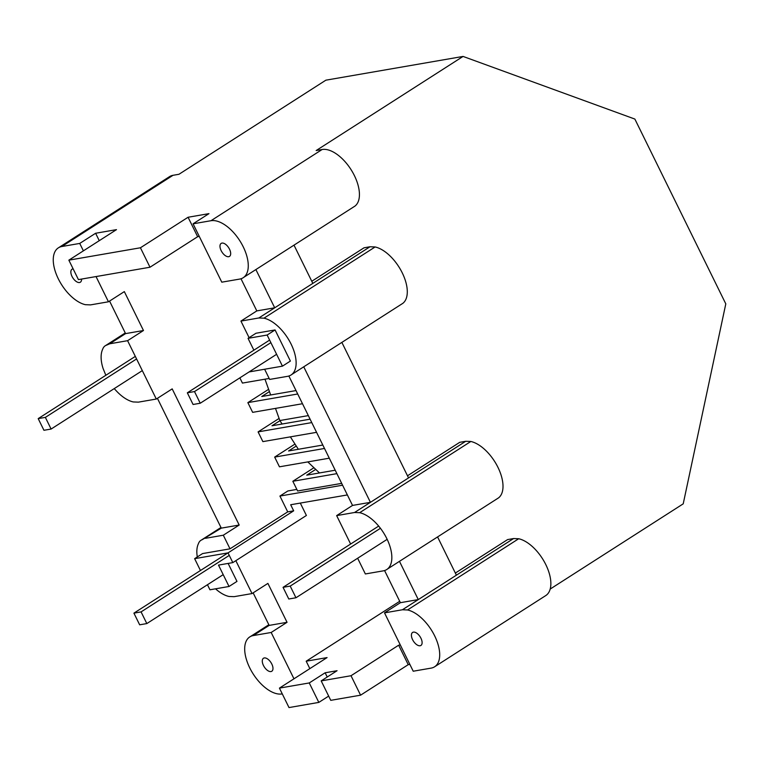 <?xml version="1.0" encoding="UTF-8"?>
<svg xmlns="http://www.w3.org/2000/svg" width="764" height="764" viewBox="0 0 764 764"><rect width="100%" height="100%" fill="white"/><g stroke="black" fill="none" stroke-linecap="round" stroke-linejoin="round"><path stroke-width="1.15" d="M288.792 599.005L283.052 587.335L290.205 586.093L295.954 597.763L288.792 599.005M378.667 526.081L283.052 587.335M387.157 539.336L295.954 597.763M380.434 528.296L290.205 586.093M307.787 461.914L319.486 472.945M275.489 408.396L279.853 420.544L282.097 424.02M290.358 436.855L298.352 449.28M264.974 379.183L270.657 394.969M308.331 415.606L279.853 420.544M142.314 370.616L51.102 429.053L43.94 430.285L38.2 418.615L135.323 356.396M136.575 358.946L45.362 417.383L38.2 418.615M51.102 429.053L45.362 417.383M223.203 574.643L146.822 623.577L139.659 624.809L133.92 613.139L141.073 611.897L229.276 555.399M133.92 613.139L227.949 552.897M146.822 623.577L141.073 611.897M140.433 247.775L188.078 217.253L208.954 213.643L193.072 223.814L210.969 220.72L322.131 149.505L316.172 150.537L463.07 56.431L325.865 80.182L178.967 174.278L172.998 175.309A33.072 17.133 57.4 0 0 169.522 176.646L58.35 247.861A33.072 17.133 57.4 0 1 61.836 246.524L79.733 243.429L95.615 233.259L116.491 229.639L68.855 260.161L140.433 247.775L150.002 267.228L78.425 279.614L68.855 260.161M253.142 592.854L269.157 625.401L253.276 635.572A33.072 17.133 -122.6 0 0 249.131 637.367A33.072 17.133 -122.6 0 0 246.247 641.034A33.072 17.133 -122.6 0 0 244.824 646.306A33.072 17.133 -122.6 0 0 244.948 652.848A33.072 17.133 -122.6 0 0 246.629 660.191A33.072 17.133 -122.6 0 0 249.732 667.851A33.072 17.133 -122.6 0 0 254.059 675.29A33.072 17.133 -122.6 0 0 259.311 682.023A33.072 17.133 -122.6 0 0 265.127 687.571A33.072 17.133 -122.6 0 0 271.115 691.573A33.072 17.133 -122.6 0 0 276.864 693.741A33.072 17.133 -122.6 0 0 281.983 693.932L282.269 693.884M463.07 56.431L634.865 119.069L725.8 303.862L683.217 503.839L550.195 589.054M399.467 561.339L418.28 599.587L402.408 609.767L407.527 609.959A33.072 17.133 57.4 0 1 413.276 612.126A33.072 17.133 57.4 0 1 419.264 616.118A33.072 17.133 57.4 0 1 425.08 621.667A33.072 17.133 57.4 0 1 430.333 628.4A33.072 17.133 57.4 0 1 434.659 635.849A33.072 17.133 57.4 0 1 437.762 643.508A33.072 17.133 57.4 0 1 439.443 650.852A33.072 17.133 57.4 0 1 439.567 657.384A33.072 17.133 57.4 0 1 438.144 662.665A33.072 17.133 57.4 0 1 435.26 666.323A33.072 17.133 57.4 0 1 434.601 666.791A33.072 17.133 57.4 0 1 431.116 668.118L413.219 671.222L384.512 612.862L400.393 602.691L384.569 570.546M400.288 644.921L398.655 645.208L408.224 664.661L409.857 664.374M408.224 664.661L360.579 695.183L330.755 700.34L321.186 680.886L337.067 670.716L325.139 672.778L327.221 677.019M399.706 601.297L306.192 661.204L327.068 657.594L279.433 688.116L289.002 707.569L318.827 702.402L328.673 696.099M318.827 702.402L309.258 682.949L325.139 672.778M279.433 688.116L309.258 682.949M455.354 573.057L507.602 539.585L513.57 538.553L518.689 538.744A33.072 17.133 57.4 0 1 524.438 540.912A33.072 17.133 57.4 0 1 530.426 544.904A33.072 17.133 57.4 0 1 536.242 550.462A33.072 17.133 57.4 0 1 541.495 557.185A33.072 17.133 57.4 0 1 545.821 564.634A33.072 17.133 57.4 0 1 548.924 572.293A33.072 17.133 57.4 0 1 550.605 579.637A33.072 17.133 57.4 0 1 550.729 586.169A33.072 17.133 57.4 0 1 549.306 591.451A33.072 17.133 57.4 0 1 546.422 595.108A33.072 17.133 57.4 0 1 545.763 595.576L434.601 666.791M400.393 602.691L418.28 599.587L513.57 538.553M456.394 575.177L437.571 536.92M249.131 637.367L268.832 624.751M321.186 680.886L351.01 675.729L360.579 695.183M398.655 645.208L351.01 675.729M407.527 609.959L518.689 538.744M402.408 609.767L384.512 612.862M303.747 366.815L370.425 502.33L354.544 512.501L359.663 512.692A33.072 17.133 57.4 0 1 365.421 514.86A33.072 17.133 57.4 0 1 371.409 518.861A33.072 17.133 57.4 0 1 377.225 524.41A33.072 17.133 57.4 0 1 382.477 531.142A33.072 17.133 57.4 0 1 386.804 538.582A33.072 17.133 57.4 0 1 389.907 546.241A33.072 17.133 57.4 0 1 391.579 553.585A33.072 17.133 57.4 0 1 391.712 560.127A33.072 17.133 57.4 0 1 390.289 565.398A33.072 17.133 57.4 0 1 387.405 569.065A33.072 17.133 57.4 0 1 383.261 570.861L365.364 573.955L357.638 558.245M387.405 569.065L498.567 497.851A33.072 17.133 57.4 0 0 501.451 494.193A33.072 17.133 57.4 0 0 502.874 488.912A33.072 17.133 57.4 0 0 502.741 482.37A33.072 17.133 57.4 0 0 501.069 475.027A33.072 17.133 57.4 0 0 497.966 467.367A33.072 17.133 57.4 0 0 493.639 459.928A33.072 17.133 57.4 0 0 488.387 453.195A33.072 17.133 57.4 0 0 482.571 447.647A33.072 17.133 57.4 0 0 476.583 443.655A33.072 17.133 57.4 0 0 470.834 441.477L465.706 441.286L459.747 442.318L407.498 475.791M359.663 512.692L470.834 441.477M354.544 512.501L336.647 515.604L352.529 505.424L370.425 502.33L465.706 441.286M309.84 668.634L306.192 661.204M322.131 149.505A33.072 17.133 57.4 0 1 327.259 149.696A33.072 17.133 57.4 0 1 333.008 151.864A33.072 17.133 57.4 0 1 338.996 155.866A33.072 17.133 57.4 0 1 344.812 161.414A33.072 17.133 57.4 0 1 350.065 168.137A33.072 17.133 57.4 0 1 354.391 175.586A33.072 17.133 57.4 0 1 357.495 183.245A33.072 17.133 57.4 0 1 359.166 190.589A33.072 17.133 57.4 0 1 359.3 197.122A33.072 17.133 57.4 0 1 357.877 202.403A33.072 17.133 57.4 0 1 354.993 206.07L243.831 277.284A33.072 17.133 57.4 0 1 239.686 279.08L221.789 282.174L193.072 223.814M210.969 220.72A33.072 17.133 57.4 0 1 216.088 220.911A33.072 17.133 57.4 0 1 221.837 223.078A33.072 17.133 57.4 0 1 227.834 227.07A33.072 17.133 57.4 0 1 233.65 232.628A33.072 17.133 57.4 0 1 238.893 239.352A33.072 17.133 57.4 0 1 243.219 246.801A33.072 17.133 57.4 0 1 246.333 254.46A33.072 17.133 57.4 0 1 248.004 261.804A33.072 17.133 57.4 0 1 248.138 268.336A33.072 17.133 57.4 0 1 246.705 273.617A33.072 17.133 57.4 0 1 243.831 277.284M105.843 375.286L103.054 368.41A33.072 17.133 57.4 0 1 101.373 361.057A33.072 17.133 57.4 0 1 101.249 354.525A33.072 17.133 57.4 0 1 102.672 349.243A20.361 10.553 57.4 0 1 105.231 345.777A20.361 10.553 57.4 0 1 105.556 345.586A20.361 10.553 57.4 0 1 106.492 345.175L109.701 343.79L127.588 340.687L156.305 399.047L138.408 402.141L133.289 401.95A33.072 17.133 57.4 0 1 127.54 399.782A33.072 17.133 57.4 0 1 121.552 395.79A33.072 17.133 57.4 0 1 115.736 390.242A20.361 10.553 57.4 0 1 114.228 388.609M269.157 625.401L287.044 622.307L271.172 632.477L253.276 635.572M188.078 217.253L197.647 236.706L150.002 267.228M199.28 236.429L197.647 236.706M197.303 556.956A33.072 17.133 57.4 0 1 197.093 555.581A33.072 17.133 57.4 0 1 196.969 549.049A33.072 17.133 57.4 0 1 198.392 543.767A20.361 10.553 57.4 0 1 200.951 540.301A20.361 10.553 57.4 0 1 201.266 540.11A20.361 10.553 57.4 0 1 202.212 539.699L221.293 528.134L239.189 525.04L223.308 535.211L230.012 548.829L287.713 511.87L293.672 510.839L228.035 552.888L232.819 562.61L306.402 515.471L300.3 503.075M201.266 540.11L220.977 527.485M205.411 538.314L223.308 535.211M127.588 340.687L143.47 330.516L124.331 291.609L108.45 301.79L90.553 304.884L85.434 304.693A33.072 17.133 57.4 0 1 79.685 302.525A33.072 17.133 57.4 0 1 73.697 298.523A33.072 17.133 57.4 0 1 67.872 292.975A33.072 17.133 57.4 0 1 62.629 286.252A33.072 17.133 57.4 0 1 58.303 278.803A33.072 17.133 57.4 0 1 55.189 271.144A33.072 17.133 57.4 0 1 53.518 263.8A33.072 17.133 57.4 0 1 53.384 257.267A33.072 17.133 57.4 0 1 54.817 251.986A33.072 17.133 57.4 0 1 57.692 248.319A33.072 17.133 57.4 0 1 58.35 247.861M109.567 301.073L125.573 333.61L143.47 330.516M109.701 343.79L125.573 333.61M215.524 588.824A33.072 17.133 57.4 0 0 217.272 590.314A33.072 17.133 57.4 0 0 223.26 594.306A33.072 17.133 57.4 0 0 229.009 596.474L234.128 596.665L252.024 593.571L267.906 583.4L287.044 622.307M228.035 552.888L194.629 558.665L202.565 553.575L230.012 548.829M235.837 560.681L252.024 593.571M207.455 584.727L209.947 589.789L229.028 586.485L236.974 581.404L228.13 563.421M229.028 586.485L218.504 565.093L232.819 562.61M194.629 558.665L200.454 570.517M108.45 301.79L96.035 276.568M83.391 250.85L79.733 243.429M81.538 279.08A7.716 4.001 57.4 0 1 81.519 280.006A7.716 4.001 57.4 0 1 81.185 281.238A7.716 4.001 57.4 0 1 80.516 282.097A7.716 4.001 57.4 0 1 80.354 282.202A7.716 4.001 57.4 0 1 79.542 282.518A7.716 4.001 57.4 0 1 78.348 282.47A7.716 4.001 57.4 0 1 77.011 281.964A7.716 4.001 57.4 0 1 75.607 281.028A7.716 4.001 57.4 0 1 74.251 279.739A7.716 4.001 57.4 0 1 73.029 278.163A7.716 4.001 57.4 0 1 72.017 276.425A7.716 4.001 57.4 0 1 71.291 274.639A7.716 4.001 57.4 0 1 70.909 272.929A7.716 4.001 57.4 0 1 70.871 271.401A7.716 4.001 57.4 0 1 71.205 270.169A7.716 4.001 57.4 0 1 71.883 269.32A7.716 4.001 57.4 0 1 72.036 269.205A7.716 4.001 57.4 0 1 72.847 268.899A7.716 4.001 57.4 0 1 73.134 268.861M293.968 678.804L271.172 632.477M268.441 671.012A7.716 4.001 57.4 0 1 267.047 670.076A7.716 4.001 57.4 0 1 265.691 668.777A7.716 4.001 57.4 0 1 264.459 667.211A7.716 4.001 57.4 0 1 263.456 665.473A7.716 4.001 57.4 0 1 262.73 663.687A7.716 4.001 57.4 0 1 262.338 661.977A7.716 4.001 57.4 0 1 262.31 660.449A7.716 4.001 -122.6 0 1 262.644 659.217A7.716 4.001 -122.6 0 1 263.313 658.358A7.716 4.001 -122.6 0 1 263.465 658.253A7.716 4.001 -122.6 0 1 264.277 657.947A7.716 4.001 -122.6 0 1 265.471 657.985A7.716 4.001 -122.6 0 1 266.817 658.492A7.716 4.001 -122.6 0 1 268.212 659.428A7.716 4.001 -122.6 0 1 269.568 660.717A7.716 4.001 -122.6 0 1 270.8 662.293A7.716 4.001 -122.6 0 1 271.803 664.031A7.716 4.001 -122.6 0 1 272.528 665.816A7.716 4.001 -122.6 0 1 272.92 667.526A7.716 4.001 -122.6 0 1 272.949 669.054A7.716 4.001 57.4 0 1 272.614 670.286A7.716 4.001 57.4 0 1 271.946 671.136A7.716 4.001 57.4 0 1 271.793 671.25A7.716 4.001 57.4 0 1 270.981 671.556A7.716 4.001 57.4 0 1 269.787 671.518A7.716 4.001 57.4 0 1 268.441 671.012M352.529 505.424L288.859 376.022M255.883 269.558L274.706 307.806L258.824 317.977L263.952 318.177A33.072 17.133 57.4 0 1 269.702 320.345A33.072 17.133 57.4 0 1 275.689 324.337A33.072 17.133 57.4 0 1 281.505 329.886A33.072 17.133 57.4 0 1 286.758 336.618A33.072 17.133 57.4 0 1 291.084 344.058A33.072 17.133 57.4 0 1 294.188 351.717A33.072 17.133 57.4 0 1 295.859 359.061A33.072 17.133 57.4 0 1 295.993 365.603A33.072 17.133 57.4 0 1 294.57 370.884A33.072 17.133 57.4 0 1 291.686 374.541A33.072 17.133 57.4 0 1 287.541 376.337L269.644 379.431L264.63 369.241M99.263 240.679L95.615 233.259M105.556 345.586L125.258 332.961M157.422 398.331L221.293 528.134M156.305 399.047L172.186 388.876L239.189 525.04M291.686 374.541L402.848 303.327A33.072 17.133 57.4 0 0 405.732 299.669A33.072 17.133 57.4 0 0 407.155 294.388A33.072 17.133 57.4 0 0 407.031 287.856A33.072 17.133 57.4 0 0 405.35 280.503A33.072 17.133 57.4 0 0 402.246 272.844A33.072 17.133 57.4 0 0 397.92 265.404A33.072 17.133 57.4 0 0 392.667 258.671A33.072 17.133 57.4 0 0 386.851 253.123A33.072 17.133 57.4 0 0 380.864 249.131A33.072 17.133 57.4 0 0 375.114 246.963L369.996 246.762L364.027 247.803L311.779 281.267M258.824 317.977L240.937 321.081L256.809 310.9L274.706 307.806L369.996 246.762M263.952 318.177L375.114 246.963M240.937 321.081L249.093 337.659M253.877 350.179L248.042 338.337L255.988 333.247L275.069 329.943L267.133 335.033L282.451 366.157L249.121 371.925M282.451 366.157L290.387 361.066L275.069 329.943M248.042 338.337L267.133 335.033M408.539 477.911L341.861 342.396M256.809 310.9L240.994 278.755M312.82 283.387L293.997 245.139M412.589 639.669A7.716 4.001 -122.6 0 0 413.591 641.407A7.716 4.001 -122.6 0 0 414.823 642.973A7.716 4.001 -122.6 0 0 416.179 644.272A7.716 4.001 -122.6 0 0 417.574 645.198A7.716 4.001 -122.6 0 0 418.92 645.704A7.716 4.001 -122.6 0 0 420.114 645.752A7.716 4.001 -122.6 0 0 420.926 645.437A7.716 4.001 -122.6 0 0 421.079 645.332A7.716 4.001 -122.6 0 0 421.747 644.482A7.716 4.001 -122.6 0 0 422.081 643.25A7.716 4.001 -122.6 0 0 422.053 641.722A7.716 4.001 -122.6 0 0 421.661 640.003A7.716 4.001 -122.6 0 0 420.935 638.217A7.716 4.001 57.4 0 0 419.933 636.479A7.716 4.001 57.4 0 0 418.701 634.913A7.716 4.001 57.4 0 0 417.345 633.614A7.716 4.001 57.4 0 0 415.95 632.688A7.716 4.001 57.4 0 0 414.604 632.181A7.716 4.001 57.4 0 0 413.41 632.134A7.716 4.001 57.4 0 0 412.598 632.449A7.716 4.001 57.4 0 0 412.445 632.554A7.716 4.001 57.4 0 0 411.777 633.404A7.716 4.001 57.4 0 0 411.443 634.636A7.716 4.001 57.4 0 0 411.471 636.164A7.716 4.001 57.4 0 0 411.863 637.883A7.716 4.001 57.4 0 0 412.589 639.669M228.493 247.441A7.716 4.001 57.4 0 1 229.506 249.179A7.716 4.001 57.4 0 1 230.231 250.964A7.716 4.001 57.4 0 1 230.623 252.674A7.716 4.001 57.4 0 1 230.652 254.202A7.716 4.001 57.4 0 1 230.317 255.434A7.716 4.001 57.4 0 1 229.649 256.284A7.716 4.001 57.4 0 1 229.487 256.398A7.716 4.001 57.4 0 1 228.675 256.704A7.716 4.001 57.4 0 1 227.481 256.656A7.716 4.001 57.4 0 1 226.144 256.15A7.716 4.001 57.4 0 1 224.74 255.224A7.716 4.001 57.4 0 1 223.384 253.925A7.716 4.001 57.4 0 1 222.162 252.359A7.716 4.001 57.4 0 1 221.149 250.621A7.716 4.001 57.4 0 1 220.424 248.835A7.716 4.001 57.4 0 1 220.032 247.116A7.716 4.001 57.4 0 1 220.003 245.597A7.716 4.001 57.4 0 1 220.338 244.365A7.716 4.001 57.4 0 1 221.016 243.506A7.716 4.001 57.4 0 1 221.168 243.401A7.716 4.001 57.4 0 1 221.98 243.086A7.716 4.001 57.4 0 1 223.174 243.133A7.716 4.001 57.4 0 1 224.511 243.64A7.716 4.001 57.4 0 1 225.915 244.576A7.716 4.001 57.4 0 1 227.271 245.865A7.716 4.001 57.4 0 1 228.493 247.441M347.372 494.938L290.673 504.746L293.672 510.839M336.647 515.604L350.638 544.035M269.167 378.457L242.427 383.079L239.858 377.855M335.205 470.223L306.736 475.151L315.723 469.392M336.895 473.642L292.832 481.272L313.956 467.73M341.68 483.373L297.616 490.994L292.832 481.272M322.819 445.04L288.572 450.97L296.27 446.033M324.499 448.468L274.668 457.092L294.999 444.065M329.284 458.19L279.452 466.814L274.668 457.092M296.833 489.409L287.866 490.966L279.93 496.056L287.713 511.87M342.578 485.207L279.93 496.056M297.702 393.995L247.861 402.618L252.645 412.35L302.487 403.726M296.021 390.576L261.766 396.506L269.434 391.588M247.861 402.618L268.622 389.325M311.779 422.597L258.089 431.889L262.873 441.621L316.563 432.328M258.089 431.889L279.099 418.433M310.088 419.178L271.994 425.768L279.939 420.678M276.616 354.305L200.235 403.239L193.072 404.481L187.333 392.811L269.625 340.095M270.876 342.635L194.495 391.569L187.333 392.811M200.235 403.239L194.495 391.569M61.836 246.524L172.998 175.309"/></g></svg>
